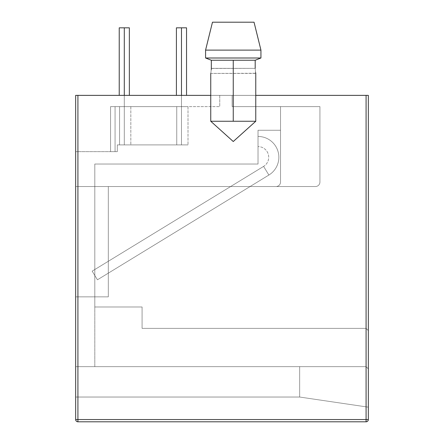 <?xml version="1.0" encoding="UTF-8"?>
<svg xmlns="http://www.w3.org/2000/svg" width="444" height="444" viewBox="0 0 444 444"><rect width="100%" height="100%" fill="white"/><g stroke="black" fill="none" stroke-linecap="round" stroke-linejoin="round"><path stroke-width="0.33" stroke-dasharray="2.22 1.67" d="M75.669 419.547L75.669 95.366L75.669 151.648L75.669 95.366L219.747 95.366L75.669 95.366L75.669 419.547L77.916 419.547L77.916 95.366L75.669 95.366L75.669 151.648L110.562 151.648L110.562 106.621L219.747 106.621L219.747 95.366L75.669 95.366L219.747 95.366L219.747 106.621L110.562 106.621L110.562 151.648L75.669 151.648L117.316 151.648L110.562 151.648L117.316 151.648L110.562 151.648L117.316 151.648L110.562 151.648L117.316 151.648L110.562 151.648L117.316 151.648L117.316 144.894L119.569 144.894L119.569 106.621L115.063 106.621L115.063 151.648L115.063 106.621L110.562 106.621L219.747 106.621L110.562 106.621L115.063 106.621L115.063 151.648L110.562 151.648L110.562 106.621L119.569 106.621L119.569 144.894L117.316 144.894L117.316 151.648L115.063 151.648L115.063 106.621L176.751 106.621L176.751 144.894L117.316 144.894L119.569 144.894L119.569 106.621L130.825 106.621L119.569 106.621L119.569 144.894L124.292 144.894L117.316 144.894L117.316 151.648L117.316 144.894L186.541 144.894L181.479 144.894L181.479 27.828C187.984 27.828 187.984 27.828 181.479 27.828C174.969 27.828 174.969 27.828 181.479 27.828L186.541 27.828L181.479 27.828L181.479 144.894L176.412 144.894L181.479 144.894L181.479 27.828L176.412 27.828L181.479 27.828L181.479 144.894C189.866 144.894 189.866 144.894 181.479 144.894L117.316 144.894L117.316 151.648L115.063 151.648L115.063 106.621L115.063 151.648L110.562 151.648L110.562 106.621L110.562 151.648L110.562 106.621L110.562 151.648L117.316 151.648L117.316 144.894L176.751 144.894L176.751 106.621L188.006 106.621L176.751 106.621L176.751 144.894L181.479 144.894C187.984 144.894 187.984 144.894 181.479 144.894C174.969 144.894 174.969 144.894 181.479 144.894L176.751 144.894L176.751 106.621L115.063 106.621L115.063 151.648L115.063 106.621L110.562 106.621L110.562 151.648L110.562 106.621L115.063 106.621L115.063 151.648L110.562 151.648L110.562 106.621L110.562 151.648L115.063 151.648L115.063 106.621L119.569 106.621L119.569 144.894L130.825 144.894L124.292 144.894C132.684 144.894 132.684 144.894 124.292 144.894L117.316 144.894L117.316 151.648L115.063 151.648L117.316 151.648L117.316 144.894L119.569 144.894L119.569 106.621L130.825 106.621L119.569 106.621L119.569 144.894L124.292 144.894C130.802 144.894 130.802 144.894 124.292 144.894C117.788 144.894 117.788 144.894 124.292 144.894L129.359 144.894L124.292 144.894L124.292 27.828L129.359 27.828L124.292 27.828L124.292 144.894L119.231 144.894L124.292 144.894L124.292 27.828C130.802 27.828 130.802 27.828 124.292 27.828C117.788 27.828 117.788 27.828 124.292 27.828L119.231 27.828L124.292 27.828L124.292 144.894L117.316 144.894L124.292 144.894C132.684 144.894 132.684 144.894 124.292 144.894L119.569 144.894L119.569 106.621L115.063 106.621L115.063 151.648L115.063 106.621L110.562 106.621L110.562 151.648L110.562 106.621L115.063 106.621L115.063 151.648L110.562 151.648L110.562 106.621L110.562 151.648L115.063 151.648L115.063 106.621L176.751 106.621L176.751 144.894L117.316 144.894L117.316 151.648L115.063 151.648L117.316 151.648L117.316 144.894L176.751 144.894L176.751 106.621L188.006 106.621L176.751 106.621L176.751 144.894L188.006 144.894L117.316 144.894L181.479 144.894C189.866 144.894 189.866 144.894 181.479 144.894L176.751 144.894L176.751 106.621L115.063 106.621L115.063 151.648L115.063 106.621L110.562 106.621L110.562 151.648L110.562 106.621L110.562 151.648L110.562 106.621L110.562 151.648L75.669 151.648L75.669 95.366L210.745 95.366L77.916 95.366L77.916 419.547L75.669 419.547C75.802 420.918 76.551 421.667 77.916 421.8L77.916 419.547L77.916 421.8A2.253 2.253 0 0 1 75.669 419.547M75.669 186.541L75.669 296.853L75.669 186.541L75.669 296.853L75.669 186.541L75.669 296.853L75.669 186.541L75.669 296.853L75.669 186.541L75.669 296.853L108.308 296.853L108.308 186.541L315.429 186.541L94.805 186.541L94.805 366.644L366.084 366.644L366.084 406.837L368.331 407.165L368.331 95.366L210.745 95.366L366.084 95.366L232.129 95.366L366.084 95.366L366.084 328.371L368.331 330.625L368.331 95.366L232.129 95.366L232.129 106.621L319.93 106.621L319.93 182.04A4.501 4.501 0 0 1 315.429 186.541A4.501 4.501 0 0 0 319.93 182.04L319.93 106.621L319.93 182.04A4.501 4.501 0 0 1 315.429 186.541A4.501 4.501 0 0 0 319.93 182.04L319.93 106.621L280.53 106.621L280.53 182.04A4.501 4.501 0 0 1 276.029 186.541A4.501 4.501 0 0 0 280.53 182.04L280.53 106.621L280.53 182.04A4.501 4.501 0 0 1 276.029 186.541A4.501 4.501 0 0 0 280.53 182.04L280.53 130.258L258.019 130.258L258.019 164.03L94.805 164.03L94.805 186.541L75.669 186.541L94.805 186.541L94.805 164.03L258.019 164.03L258.019 130.258L280.53 130.258L258.019 130.258L280.53 130.258L280.53 182.04A4.501 4.501 0 0 1 276.029 186.541L108.308 186.541L108.308 296.853L75.669 296.853L75.669 186.541L75.669 296.853L108.308 296.853L108.308 186.541L276.029 186.541A4.501 4.501 0 0 0 280.53 182.04A4.501 4.501 0 0 1 276.029 186.541A4.501 4.501 0 0 0 280.53 182.04L280.53 130.258L258.019 130.258L258.019 164.03L94.805 164.03L94.805 186.541L75.669 186.541L94.805 186.541L94.805 164.03L258.019 164.03L258.019 130.258L280.53 130.258L258.019 130.258L280.53 130.258L280.53 182.04A4.501 4.501 0 0 1 276.029 186.541L108.308 186.541L108.308 296.853L75.669 296.853L75.669 186.541L75.669 296.853L108.308 296.853L108.308 186.541L276.029 186.541A4.501 4.501 0 0 0 280.53 182.04A4.501 4.501 0 0 1 276.029 186.541A4.501 4.501 0 0 0 280.53 182.04L280.53 130.258L258.019 130.258L258.019 164.03L94.805 164.03L94.805 186.541L75.669 186.541L94.805 186.541L94.805 164.03L258.019 164.03L258.019 130.258L280.53 130.258L258.019 130.258L280.53 130.258L280.53 182.04A4.501 4.501 0 0 1 276.029 186.541L108.308 186.541L108.308 296.853L75.669 296.853L75.669 186.541L75.669 296.853L108.308 296.853L108.308 186.541L276.029 186.541A4.501 4.501 0 0 0 280.53 182.04A4.501 4.501 0 0 1 276.029 186.541A4.501 4.501 0 0 0 280.53 182.04L280.53 130.258L258.019 130.258L258.019 164.03L94.805 164.03L94.805 186.541L75.669 186.541L94.805 186.541L94.805 164.03L258.019 164.03L258.019 130.258L280.53 130.258L258.019 130.258L280.53 130.258L280.53 182.04A4.501 4.501 0 0 1 276.029 186.541L108.308 186.541L108.308 296.853L75.669 296.853L75.669 186.541L276.029 186.541A4.501 4.501 0 0 0 280.53 182.04A4.501 4.501 0 0 1 276.029 186.541A4.501 4.501 0 0 0 280.53 182.04L280.53 106.621L319.93 106.621L319.93 182.04A4.501 4.501 0 0 1 315.429 186.541L94.805 186.541L315.429 186.541A4.501 4.501 0 0 0 319.93 182.04A4.501 4.501 0 0 1 315.429 186.541A4.501 4.501 0 0 0 319.93 182.04L319.93 106.621L319.93 182.04L319.93 106.621L232.129 106.621L319.93 106.621L232.129 106.621L232.129 95.366L232.129 106.621L232.129 95.366L366.084 95.366L366.084 328.371L142.08 328.371L142.08 306.987L94.805 306.987L142.08 306.987L142.08 328.371L366.084 328.371L142.08 328.371L142.08 306.987L94.805 306.987L142.08 306.987L142.08 328.371L366.084 328.371L366.084 95.366L368.331 95.366L368.331 368.897L366.084 366.644L366.084 406.837L299.667 397.036L299.667 366.644L366.084 366.644L368.331 368.897L368.331 407.165L299.667 397.036L368.331 407.165L366.084 406.837L366.084 366.644L368.331 368.897L366.084 366.644L299.667 366.644L366.084 366.644L366.084 328.371L142.08 328.371L142.08 306.987L94.805 306.987L94.805 186.541L94.805 306.987L142.08 306.987L142.08 328.371L366.084 328.371L142.08 328.371L142.08 306.987L142.08 328.371L366.084 328.371L366.084 366.644L94.805 366.644L94.805 186.541L315.429 186.541L94.805 186.541L94.805 296.853L108.308 296.853L108.308 186.541L108.308 296.853L94.805 296.853L108.308 296.853L108.308 186.541L94.805 186.541L108.308 186.541L108.308 296.853L75.669 296.853L108.308 296.853L108.308 186.541L276.029 186.541L108.308 186.541L108.308 296.853L75.669 296.853L108.308 296.853L108.308 186.541L276.029 186.541L108.308 186.541L108.308 296.853L75.669 296.853L108.308 296.853L108.308 186.541L276.029 186.541L108.308 186.541L108.308 296.853L75.669 296.853L108.308 296.853L108.308 186.541L108.308 296.853L94.805 296.853L94.805 186.541L75.669 186.541L94.805 186.541L94.805 164.03L94.805 186.541L75.669 186.541L94.805 186.541L94.805 164.03L258.019 164.03L94.805 164.03L94.805 186.541L75.669 186.541L94.805 186.541L94.805 164.03L258.019 164.03L258.019 130.258L258.019 164.03L94.805 164.03L94.805 186.541L75.669 186.541M75.669 397.036L75.669 366.644L75.669 397.036L299.667 397.036L299.667 366.644L75.669 366.644L299.667 366.644L75.669 366.644L75.669 397.036L299.667 397.036L75.669 397.036L75.669 366.644L299.667 366.644L299.667 397.036L299.667 366.644L299.667 397.036L366.084 406.837L366.084 366.644L299.667 366.644L299.667 397.036L75.669 397.036M368.331 419.547L368.331 95.366L368.331 330.625L366.084 328.371L366.084 366.644L299.667 366.644L299.667 397.036L299.667 366.644L366.084 366.644L368.331 368.897L366.084 366.644L368.331 368.897L368.331 330.625L366.084 328.371L368.331 330.625L366.084 328.371L366.084 95.366L366.084 419.547L368.331 419.547L368.331 95.366L366.084 95.366L366.084 419.547L77.916 419.547L366.084 419.547L366.084 421.8C367.449 421.667 368.198 420.918 368.331 419.547A2.253 2.253 0 0 1 366.084 421.8L366.084 419.547L368.331 419.547M94.805 306.987L142.08 306.987L94.805 306.987M258.019 146.581L258.019 136.452A20.824 20.824 0 0 1 268.875 175.047L263.597 166.4A10.695 10.695 0 0 0 258.019 146.581A10.695 10.695 0 0 1 263.597 166.4L268.875 175.047A20.824 20.824 0 0 0 258.019 136.452L258.019 146.581L258.019 136.452A20.824 20.824 0 0 1 268.875 175.047L263.597 166.4L92.163 271.145L97.447 279.792L268.875 175.047L97.447 279.792L92.163 271.145L97.447 279.792L92.163 271.145L263.597 166.4L268.875 175.047L263.597 166.4A10.695 10.695 0 0 0 258.019 146.581A10.695 10.695 0 0 1 263.597 166.4L268.875 175.047A20.824 20.824 0 0 0 258.019 136.452L258.019 146.581L258.019 136.452A20.824 20.824 0 0 1 268.875 175.047L263.597 166.4L92.163 271.145L97.447 279.792L268.875 175.047L97.447 279.792L92.163 271.145L97.447 279.792L92.163 271.145L263.597 166.4L268.875 175.047L263.597 166.4A10.695 10.695 0 0 0 258.019 146.581A10.695 10.695 0 0 1 263.597 166.4L268.875 175.047A20.824 20.824 0 0 0 258.019 136.452L258.019 146.581L258.019 136.452A20.824 20.824 0 0 1 268.875 175.047L263.597 166.4L92.163 271.145L97.447 279.792L268.875 175.047L97.447 279.792L92.163 271.145L97.447 279.792L92.163 271.145L263.597 166.4L268.875 175.047L263.597 166.4A10.695 10.695 0 0 0 258.019 146.581A10.695 10.695 0 0 1 263.597 166.4L268.875 175.047A20.824 20.824 0 0 0 258.019 136.452L258.019 146.581M258.019 164.03L258.019 130.258L258.019 164.03L94.805 164.03L258.019 164.03L258.019 130.258L258.019 164.03L94.805 164.03L94.805 186.541L94.805 164.03L258.019 164.03L258.019 130.258L258.019 164.03M92.163 271.145L97.447 279.792L268.875 175.047L263.597 166.4L92.163 271.145L97.447 279.792L92.163 271.145L263.597 166.4L268.875 175.047L97.447 279.792L92.163 271.145M368.331 330.625L366.084 328.371L368.331 330.625L368.331 368.897L366.084 366.644L366.084 328.371L368.331 330.625M211.322 60.245L210.556 59.951L211.322 60.245L211.322 68.348L211.322 60.245L233.255 60.245L211.322 60.245L211.322 68.348L255.189 68.348L255.189 60.245L255.189 68.348L211.322 68.454L211.322 60.245L255.189 60.245L233.255 60.245L233.255 95.366L210.745 95.366L210.745 121.256L233.255 141.519L255.772 121.256L255.772 95.366L233.255 95.366L233.255 60.245L233.255 121.256L255.772 121.256L255.772 95.366L210.745 95.366L210.745 121.256L233.255 121.256L233.255 60.245L255.189 60.245L255.189 68.348C255.822 74.886 255.822 74.886 255.189 68.348C255.822 74.886 255.822 74.886 255.189 68.348L255.189 60.245L233.255 60.245L233.255 95.366L233.255 60.245L211.322 60.245L211.322 68.348C210.689 74.886 210.689 74.886 211.322 68.348L255.189 68.348C255.822 74.886 255.822 74.886 255.189 68.348C255.822 74.886 255.822 74.886 255.189 68.348L211.322 68.348C210.689 74.886 210.689 74.886 211.322 68.348L211.322 60.245L233.255 60.245L211.322 60.245L205.578 57.998L205.578 50.117L206.244 47.397L205.578 50.117L260.939 50.117L205.578 50.117L233.255 50.117L205.578 50.117L207.709 41.459L205.578 50.117L205.578 57.998L260.939 57.998L257.476 59.352L260.939 57.998L205.578 57.998L205.578 50.117L260.939 50.117L260.023 46.409L260.939 50.117L205.578 50.117L205.578 57.998L209.579 59.568L205.578 57.998L233.255 57.998L205.578 57.998L211.322 60.245L205.578 57.998L260.939 57.998L205.578 57.998M210.745 121.256L210.745 73.415L211.277 69.708L210.745 73.415L255.733 73.254L255.772 121.256L210.745 121.256L233.255 141.519L255.772 121.256M209.651 33.594L212.476 22.2L254.035 22.2L258.164 38.85L254.035 22.2L212.476 22.2L254.035 22.2L212.476 22.2L254.035 22.2L212.476 22.2L206.488 46.409L212.476 22.2L254.035 22.2L212.476 22.2L254.035 22.2L212.476 22.2L254.035 22.2L212.476 22.2L210.445 30.386L212.476 22.2L254.035 22.2L212.476 22.2L209.651 33.594M255.189 60.245L260.939 57.998L260.939 50.117L233.255 50.117L260.939 50.117L260.939 57.998L233.255 57.998L260.939 57.998L255.189 60.245L255.189 68.348L211.322 68.348C210.689 74.886 210.689 74.886 211.322 68.348C210.689 74.886 210.689 74.886 211.322 68.348L255.189 68.348L211.322 68.348L255.189 68.348L255.189 60.245L233.255 60.245L255.189 60.245M256.865 33.594L254.035 22.2L256.865 33.594M77.916 421.8L366.084 421.8L77.916 421.8M255.578 72.483L255.389 71.312L255.578 72.483M256.066 30.386L258.808 41.459L256.066 30.386M260.184 58.292L255.955 59.951L260.184 58.292M124.292 144.894C130.802 144.894 130.802 144.894 124.292 144.894C117.788 144.894 117.788 144.894 124.292 144.894L129.359 144.894L124.292 144.894L124.292 95.366L124.292 144.894L119.231 144.894L124.292 144.894L124.292 27.828L124.292 144.894M181.479 144.894C187.984 144.894 187.984 144.894 181.479 144.894C174.969 144.894 174.969 144.894 181.479 144.894L186.541 144.894L181.479 144.894L181.479 95.366L181.479 144.894L176.412 144.894L181.479 144.894L181.479 27.828L181.479 144.894M117.316 151.648L117.316 144.894L117.316 151.648M186.541 95.366L186.541 27.828L176.412 27.828L176.412 95.366M129.359 95.366L129.359 27.828L119.231 27.828L119.231 95.366M219.747 95.366L219.747 106.621L219.747 95.366M210.745 73.415L255.772 73.415M130.825 106.621L130.825 144.894L130.825 106.621M188.006 106.621L188.006 144.894L188.006 106.621"/><path stroke-width="0.67" d="M75.669 95.366L75.669 419.547L75.669 95.366L77.916 95.366L77.916 419.547L75.669 419.547A2.253 2.253 0 0 0 77.916 421.8L77.916 419.547L366.084 419.547L366.084 421.8L77.916 421.8C76.551 421.667 75.802 420.918 75.669 419.547L77.916 419.547L77.916 421.8L366.084 421.8L366.084 95.366L368.331 95.366L368.331 419.547L366.084 419.547L366.084 95.366L255.772 95.366L368.331 95.366L368.331 419.547C368.198 420.918 367.449 421.667 366.084 421.8A2.253 2.253 0 0 0 368.331 419.547L77.916 419.547L77.916 95.366L210.745 95.366L75.669 95.366M211.277 69.708L211.322 68.454L211.277 69.708M206.244 47.397L209.651 33.594L206.244 47.397M258.164 38.85L260.939 50.117L260.939 57.998L255.189 60.245L255.955 59.951L255.189 60.245L255.189 68.348C255.822 74.886 255.822 74.886 255.189 68.348C255.822 74.886 255.822 74.886 255.189 68.348L255.189 60.245L233.255 60.245L233.255 121.256L210.745 121.256L210.745 95.366L210.745 121.256L233.255 121.256L233.255 60.245L255.189 60.245L260.939 57.998L233.255 57.998L260.939 57.998L260.939 50.117L260.939 57.998L260.939 50.117L260.939 57.998L260.939 50.117L233.255 50.117L260.939 50.117L254.035 22.2L258.164 38.85M257.476 59.352L255.206 60.24L257.476 59.352M211.322 60.245L211.322 68.348C210.689 74.886 210.689 74.886 211.322 68.348C210.689 74.886 210.689 74.886 211.322 68.348L211.322 60.245L209.579 59.568L211.311 60.24L233.255 60.245L211.322 60.245L205.578 57.998L233.255 57.998L205.578 57.998L205.578 50.117L205.578 57.998L205.578 50.117L233.255 50.117L205.578 50.117L212.476 22.2L254.035 22.2L212.476 22.2L205.578 50.117L205.578 57.998M260.023 46.409L256.865 33.594L260.023 46.409M206.488 46.409L205.578 50.117L206.488 46.409M255.772 95.366L255.772 121.256L233.255 141.519L210.745 121.256L233.255 141.519L255.772 121.256L233.255 121.256L255.772 121.256L255.772 95.366M255.733 73.254L255.578 72.483L255.733 73.254M210.556 59.951L206.327 58.292L210.556 59.951M207.709 41.459L210.445 30.386L207.709 41.459M119.231 95.366L119.231 27.828L124.292 27.828L124.292 95.366L124.292 27.828C130.802 27.828 130.802 27.828 124.292 27.828C117.788 27.828 117.788 27.828 124.292 27.828L129.359 27.828L129.359 95.366M176.412 95.366L176.412 27.828L181.479 27.828L181.479 95.366L181.479 27.828C187.984 27.828 187.984 27.828 181.479 27.828C174.969 27.828 174.969 27.828 181.479 27.828L186.541 27.828L186.541 95.366M210.745 73.415L210.745 121.256M255.772 73.415L255.772 121.256"/></g></svg>
